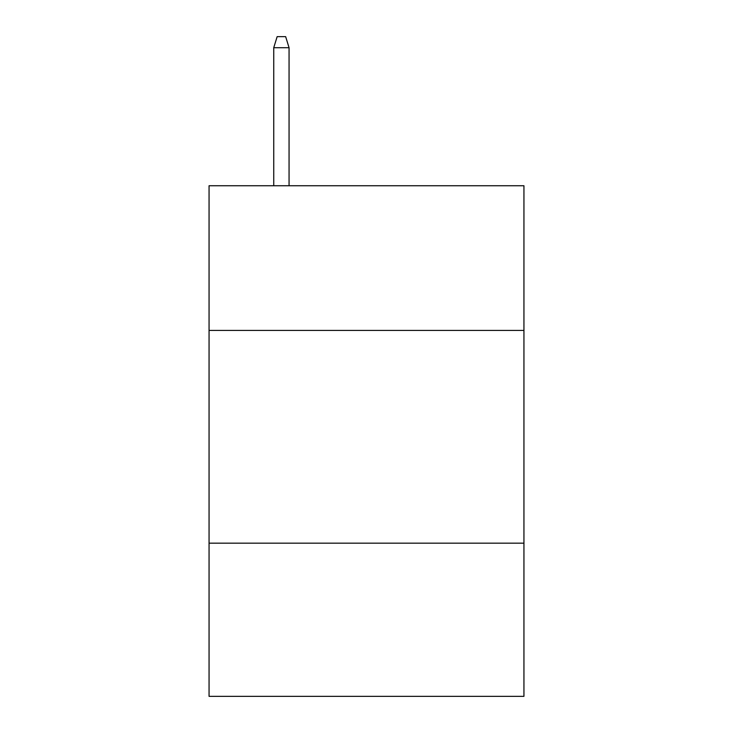 <?xml version="1.0" encoding="UTF-8"?>
<svg xmlns="http://www.w3.org/2000/svg" width="733" height="733" viewBox="0 0 733 733"><rect width="100%" height="100%" fill="white"/><g stroke="black" fill="none" stroke-linecap="round" stroke-linejoin="round"><path stroke-width="1.1" d="M523.939 330.418L523.939 185.742L209.061 185.742L209.061 330.418L523.939 330.418L523.939 696.35L209.061 696.35L209.061 330.418M523.939 543.171L209.061 543.171M289.059 185.742L289.059 47.709L273.739 47.709L273.739 185.742M273.739 47.709L277.147 36.65L285.65 36.65L289.059 47.709"/></g></svg>
